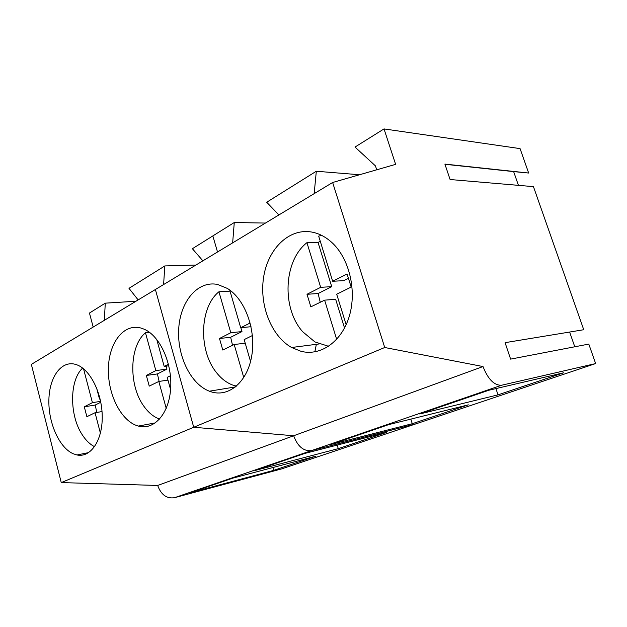 <?xml version="1.0" encoding="UTF-8"?>
<svg xmlns="http://www.w3.org/2000/svg" width="627" height="627" viewBox="0 0 627 627"><rect width="100%" height="100%" fill="white"/><g stroke="black" fill="none" stroke-linecap="round" stroke-linejoin="round"><path stroke-width="0.94" d="M82.631 368.065C69.26 380.268 69.315 415.795 82.458 435.083C86.032 440.538 90.069 444.41 94.575 446.698M83.54 368.786L92.412 402.652L84.292 406.798L86.871 416.696L95.053 412.731L100.406 433.179M100.054 398.796L99.505 399.07L96.511 387.698M100.79 402.228L95.186 405.058L96.84 412.433M95.053 412.731L102.029 411.563M92.412 402.652L100.626 401.366M99.505 399.07L100.101 398.976M95.186 405.058L84.292 406.798M149.571 332.381L145.472 332.772C129.17 346.167 128.535 385.511 143.904 406.272C148.497 412.723 153.733 416.994 159.626 419.087M145.472 332.772L155.849 370.604L146.334 375.455L149.242 386.114L158.827 381.451L166.226 408.389M168.451 364.256L164.18 366.395L156.726 339.387M170.583 389.586L167.205 377.344L170.434 375.753M155.849 370.604L166.962 369.107L166.139 366.137M166.962 369.107L157.424 373.927L159.117 381.412M158.827 381.451L167.973 380.119M164.18 366.395L168.812 365.784M157.424 373.927L146.334 375.455M230.038 291.132L218.933 291.774C199.535 307.308 198.383 350.289 216.268 372.336C220.994 378.418 226.394 382.635 232.476 384.978L236.504 386.146M218.933 291.774L230.791 332.733L219.481 338.502L222.797 350.038L234.192 344.497L243.778 377.595M250.165 322.991L240.705 327.725L229.717 290.019M250.549 361.513L244.169 339.607L252.391 335.539M230.791 332.733L241.975 331.573L240.846 327.709M241.975 331.573L230.658 337.287L232.539 345.305M234.192 344.497L245.22 343.204M240.705 327.725L251.035 326.698M230.658 337.287L219.481 338.502M320.193 241.019L318.093 242.618L306.932 242.673C283.475 260.965 281.594 308.327 302.739 331.793L314.934 341.934L328.634 346.316M321.533 235.321L318.673 236.12L332.671 281.257L343.706 280.669L348.957 278.067M306.932 242.673L320.671 287.323L307.011 294.282L310.843 306.854L324.614 300.153L336.675 339.364M346.151 324.708L336.699 294.235L351.175 287.072L347.092 274.03L332.671 281.257M320.671 287.323L331.738 286.657L318.093 242.618M331.738 286.657L318.108 293.538L320.256 302.277M344.544 328.015L335.657 299.314L324.614 300.153M318.108 293.538L307.011 294.282M202.889 260.832L192.387 248.707L212.835 235.924L217.522 251.999L212.835 235.924L234.279 222.522L265.448 223.063M501.608 385.237L311.478 450.609L416.257 423.742L281.374 468.972L174.4 497.728C166.617 498.818 161.045 494.727 157.69 485.463L61.258 482.586L31.35 364.389L155.386 289.509L193.727 427.269L293.663 435.757C297.692 446.502 303.633 451.456 311.478 450.609L416.257 423.742L595.65 363.574L588.8 344.09L510.613 359.114L505.072 342.663L583.745 329.724L533.436 186.627L450.092 179.526L444.896 164.094L528.655 173.036L520.073 148.615L384.014 128.919L395.637 164.352L332.639 182.496L384.719 347.507L483.009 366.544C488.057 379.327 494.256 385.558 501.608 385.237L595.65 363.574M93.18 327.059L89.457 313.045L105.273 303.162L135.957 301.234M138.144 299.918L128.99 288.334L164.83 265.934L195.898 265.049M61.258 482.586L193.727 427.269L155.386 289.509L332.639 182.496M136.216 425.38L138.348 426.07C153.874 430.584 169.008 414.047 170.646 388.709C172.472 363.441 160.026 336.017 144.249 329.23L140.793 327.992C123.919 323.391 109.31 342.224 108.424 367.328C107.303 392.377 119.796 419.149 136.216 425.38M73.147 453.736L76.996 454.975C90.46 457.929 102.381 440.883 102.232 417.041C102.256 393.247 90.045 369.076 76.369 364.64L76.243 364.6C61.83 359.718 49.462 376.427 48.898 399.485C48.138 422.48 59.079 447.521 73.147 453.736M157.69 485.463L293.663 435.757L193.727 427.269L384.719 347.507M304.55 453.501L255.197 470.446L338.259 448.642L386.741 432.316L304.55 453.501M232.766 478.142L190.247 492.736L273.701 470.368L316.055 456.111L232.766 478.142M105.273 303.162L104.341 320.319M164.83 265.934L163.592 284.556M338.259 448.642L337.185 445.092M273.701 470.368L272.886 467.53M574.779 346.786L569.629 332.044M518.443 185.349L513.638 171.602L528.655 173.036M513.638 171.602L444.958 164.282M278.897 214.943L266.702 202.255L316.322 171.242L359.522 174.753M376.725 169.799L375.455 165.904L355.007 147.055L384.014 128.919M300.968 351.285C320.499 356.395 341.699 341.95 349.317 316.141C357.045 290.419 349.137 257.932 331.565 242.234C325.005 236.371 317.928 232.907 310.341 231.833C287.887 228.769 267.611 249.852 263.552 277.636C259.304 305.388 271.311 336.041 291.594 347.499L300.968 351.285M210.962 391.765C228.643 397.636 247.367 382.196 251.733 355.893C256.286 329.684 244.883 298.867 227.256 288.373L217.553 284.454C197.803 280.402 180.458 301.187 178.75 328.234C176.79 355.235 190.381 383.959 209.371 391.201L210.962 391.765M174.4 497.728L311.478 450.609C303.633 451.456 297.692 446.502 293.663 435.757L483.009 366.544M488.801 390.26L419.706 413.977L498.018 394.861L563.571 372.799L488.801 390.26M388.724 424.612L330.742 444.512L412.276 423.719L468.33 404.854L388.724 424.612M234.279 222.522L232.648 242.861M316.322 171.242L314.166 193.649M314.856 351.865L316.353 344.309M498.018 394.861L495.933 388.591M412.276 423.719L410.826 419.126M155.457 422.864L138.348 426.07M88.728 452.584L76.996 454.975M319.143 343.957L291.594 347.499M235.611 386.89L209.371 391.201"/></g></svg>

